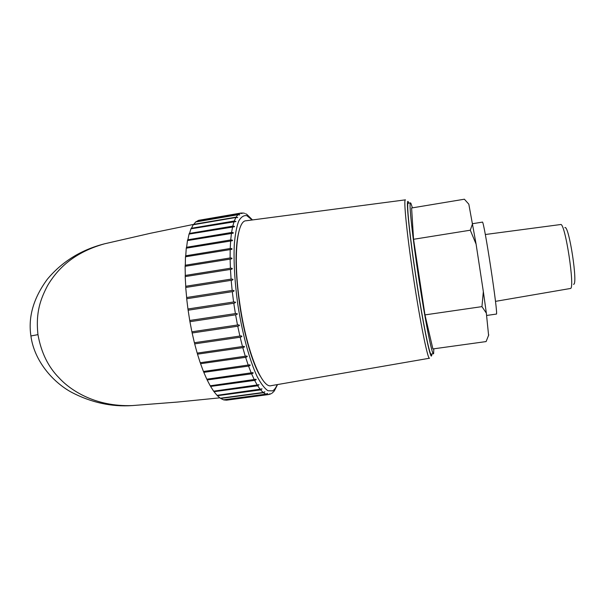 <?xml version="1.0" encoding="UTF-8"?>
<svg xmlns="http://www.w3.org/2000/svg" width="605" height="605" viewBox="0 0 605 605"><rect width="100%" height="100%" fill="white"/><g stroke="black" fill="none" stroke-linecap="round" stroke-linejoin="round"><path stroke-width="0.91" d="M105.504 243.581L104.529 243.815C70.407 253.397 55.516 272.333 47.629 285.492C40.452 299.225 35.559 312.346 37.964 334.633C41.163 352.518 48.226 366.963 59.146 377.951C69.726 389.507 94.342 406.961 132.261 405.577L133.501 405.494M198.659 220.326L241.024 213.043L198.659 220.364M195.967 221.906L198.357 220.417L240.132 213.278L242.008 213.52L240.389 213.187M193.487 224.705L195.665 221.959L237.901 214.745L239.777 214.926L238.158 214.525L195.937 221.732M191.263 228.758L193.177 224.757L235.882 217.482L237.742 217.603L236.094 217.127L237.901 214.745M189.327 234.044L190.961 228.803L235.95 221.551L234.286 221.006L235.882 217.482M187.732 240.525L189.04 234.097L234.422 226.762C234.755 226.361 234.211 226.149 232.774 226.134L234.112 221.49M186.506 248.133L187.459 240.571L233.19 233.175C233.643 232.721 233.107 232.486 231.571 232.471L232.63 226.754M185.69 256.754L186.257 248.171L232.29 240.737C232.872 240.23 232.35 239.966 230.709 239.958L231.458 233.22M185.289 266.291L185.463 256.792L231.738 249.351C232.471 248.784 231.965 248.504 230.218 248.496L230.641 240.82M185.334 276.576L185.1 266.321L231.549 258.887C232.449 258.274 231.972 257.964 230.112 257.964L230.187 249.464M185.826 287.451L185.183 276.598L231.715 269.21C232.819 268.552 232.38 268.219 230.399 268.227L230.127 259.023M186.763 298.726L185.72 287.466L232.244 280.16C233.568 279.442 233.182 279.094 231.08 279.109L230.452 269.361M226.792 400.139L268.628 394.551L270.08 393.772L268.37 394.573L226.489 400.17L223.827 399.92L266.132 394.263L267.584 393.416L265.852 394.158L223.502 399.822L220.689 398.453L263.447 392.721L264.892 391.79L263.152 392.479L220.341 398.219L217.399 395.708L260.611 389.885L262.041 388.886L217.044 395.345L214.019 391.692L257.662 385.771L259.053 384.704L213.648 391.193L210.585 386.429L254.637 380.401C256.074 379.932 256.528 379.554 255.991 379.259L210.215 385.793L207.16 379.955L251.589 373.814C253.124 373.323 253.555 372.922 252.882 372.612L206.797 379.199L203.802 372.347L248.564 366.085C250.205 365.564 250.606 365.148 249.782 364.83L203.446 371.478L200.557 363.711L245.615 357.328C247.362 356.776 247.74 356.345 246.742 356.027L200.225 362.735L197.495 354.167L242.794 347.656C244.654 347.081 244.987 346.635 243.8 346.325L197.185 353.101L194.674 343.874L240.155 337.235C242.136 336.63 242.416 336.176 241.002 335.888L194.387 342.732L192.133 332.984L237.742 326.224C239.845 325.588 240.064 325.142 238.378 324.877L191.883 331.797L189.932 321.701L235.61 314.827C237.856 314.146 237.962 313.708 235.927 313.511L189.72 320.484L187.943 308.989L186.695 298.741L233.099 291.542C234.71 290.778 234.392 290.408 232.154 290.43L231.178 280.296M189.932 321.701L189.751 320.476M192.133 332.984L191.959 331.79M194.674 343.874L194.507 342.717M197.495 354.167L197.343 353.078M200.557 363.711L200.421 362.705M203.802 372.347L203.681 371.44M207.16 379.955L207.054 379.161M210.585 386.429L210.495 385.756M214.019 391.692L213.943 391.155M217.399 395.708L217.346 395.299M271.94 393.242L271.411 393.56M193.434 224.395L236.094 217.127M191.18 228.312L234.286 221.006M189.229 233.47L232.774 226.134M187.611 239.83L231.571 232.471M186.37 247.309L230.709 239.958M185.531 255.832L230.218 248.496M185.122 265.262L230.112 257.964M185.153 275.472L230.399 268.227M185.637 286.286L231.08 279.109M186.574 297.524L232.154 290.43M187.943 308.989L233.598 301.993L232.29 291.655M188.11 310.221L234.173 303.173C236.2 302.379 236.01 301.986 233.598 301.993M241.024 213.043L243.603 213.081M238.544 232.902C234.944 248.761 235.277 272.394 239.535 303.793C243.959 334.603 252.535 363.734 260.384 376.325M405.388 199.854L246.19 220.764C236.797 220.25 232.978 258.093 239.822 303.718C246.515 351.089 262.147 389.151 271.267 385.642L429.489 358.228M412.406 207.848L410.893 203.28L410.492 202.879L408.156 203.272C406.341 202.675 409.88 237.13 416.285 279.177C422.676 321.225 429.542 355.218 431.108 354.152L433.611 353.675L433.823 348.805M410.492 202.879C408.768 202.267 412.413 236.729 418.819 278.792C425.209 320.862 431.985 354.885 433.452 353.827M488.772 334.845L486.102 341.575L432.9 348.934L424.975 314.895L413.555 239.293L411.604 207.984L464.383 199.211L468.822 204.188L476.09 244.102L483.342 291.587L486.344 313.125L488.598 335.397M472.694 223.684L482.359 222.126C483.788 218.465 498.792 317.073 496.342 314.071L486.609 315.47M485.316 234.513L560.578 224.538C565.078 221.649 575.453 289.878 570.311 288.502L570.273 288.502M564.843 227.631C568.927 224.349 578.297 285.537 573.517 284.274M483.342 291.587L481.951 306.629L486.344 313.125M472.649 223.411L470.289 230.21L476.09 244.102M470.289 230.21L413.555 239.293M481.951 306.629L424.975 314.895M37.964 334.633L30.908 335.972M252.134 219.986L246.855 215.682C243.754 215.138 241.032 216.968 238.665 221.173C236.585 226.777 235.126 234.604 234.286 244.654C233.538 261.647 234.687 281.385 237.72 303.861C242.151 333.166 249.562 360.489 257.178 376.605C260.967 383.721 264.559 388.433 267.947 390.739L272.507 390.883C274.33 389.938 275.895 387.85 277.196 384.614M238.128 214.533L240.132 213.278M235.39 313.594L233.772 303.234M237.5 325.021L235.602 314.827M239.882 336.085L237.742 326.224M242.507 346.582L240.155 337.235M245.312 356.337L242.794 347.656M248.247 365.201L245.615 357.328M251.264 373.043L248.564 366.085M254.312 379.751L251.589 373.814M257.337 385.264L254.637 380.401M260.301 389.507L257.662 385.771M263.152 392.479L260.611 389.885M265.852 394.158L263.447 392.721M268.37 394.573L266.132 394.263M405.448 199.847C403.361 198.47 406.817 233.764 413.434 277.392C420.218 322.631 427.916 360.323 429.535 358.221M431.781 354.054C431.562 365.435 423.439 327.494 415.885 277.082C408.488 228.365 405.373 192.889 408.821 203.159M219.812 397.84L177.764 402.038L132.261 405.577C111.607 407.021 91.423 402.62 71.723 392.388C52.756 382.163 34.114 360.693 30.9 335.896C28.042 316.907 33.517 298.015 47.334 279.23C62.088 261.594 81.153 249.789 104.529 243.815L150.494 233.265L193.441 224.425M246.394 214.14L245.622 213.746M246.848 214.404L252.504 219.94M277.566 384.546L274.337 390.875M272.356 392.91L274.118 391.155M268.673 394.543L270.745 393.916M244.662 213.368L244.178 213.225M570.311 288.502L495.48 301.366"/></g></svg>
